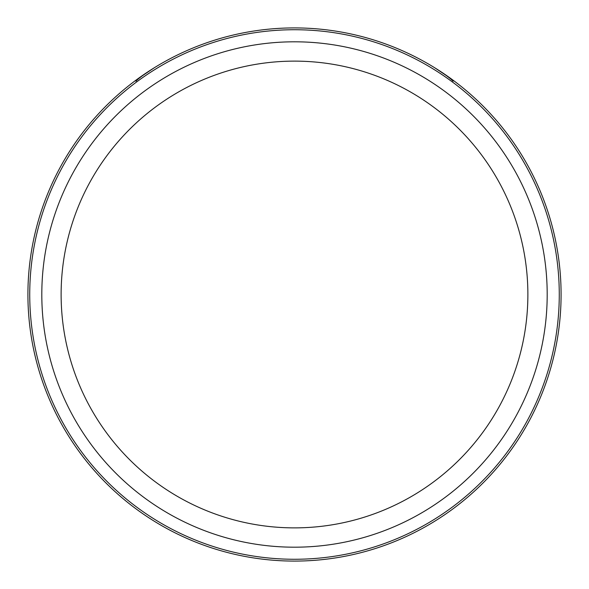 <?xml version="1.0" encoding="UTF-8"?>
<svg xmlns="http://www.w3.org/2000/svg" width="589" height="589" viewBox="0 0 589 589"><rect width="100%" height="100%" fill="white"/><g stroke="black" fill="none" stroke-linecap="round" stroke-linejoin="round"><path stroke-width="0.88" d="M138.091 78.624L154.068 67.904C144.261 74.17 138.216 78.609 135.941 81.23M450.909 78.624L434.932 67.904C444.739 74.17 450.784 78.609 453.059 81.23M454.45 81.23L454.023 80.914M528.451 422.306A266.581 266.581 0 0 1 166.694 528.451A266.581 266.581 0 0 1 60.549 166.694A266.581 266.581 0 0 1 422.306 60.549A266.581 266.581 0 0 1 528.451 422.306A266.581 266.581 0 0 1 166.694 528.451A266.581 266.581 0 0 1 60.549 166.694A266.581 266.581 0 0 1 422.306 60.549A266.581 266.581 0 0 1 528.451 422.306M62.147 167.563A264.763 264.763 0 0 0 167.563 526.853A264.763 264.763 0 0 0 526.853 421.437A264.763 264.763 0 0 0 421.437 62.147A264.763 264.763 0 0 0 62.147 167.563M89.69 182.612A233.384 233.384 0 0 1 406.388 89.69A233.384 233.384 0 0 1 499.31 406.388A233.384 233.384 0 0 1 182.612 499.31A233.384 233.384 0 0 1 89.69 182.612M72.741 173.35A252.696 252.696 0 0 1 415.65 72.741A252.696 252.696 0 0 1 516.259 415.65A252.696 252.696 0 0 1 173.35 516.259A252.696 252.696 0 0 1 72.741 173.35"/></g></svg>
